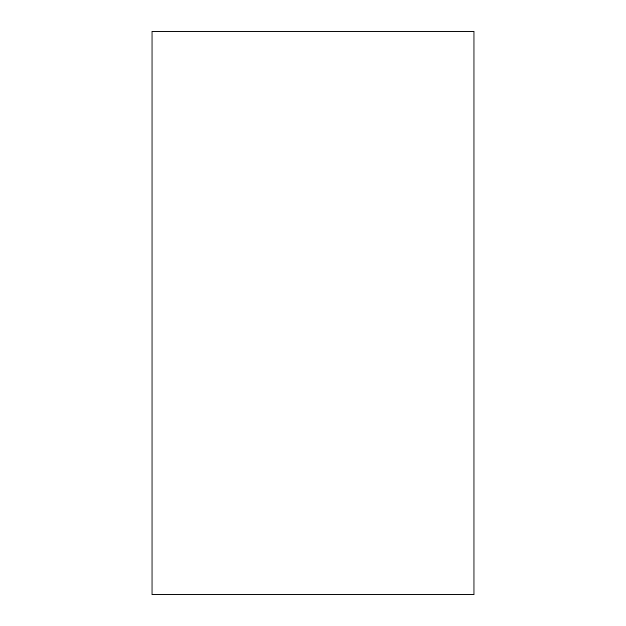 <?xml version="1.0" encoding="UTF-8"?>
<svg xmlns="http://www.w3.org/2000/svg" width="626" height="626" viewBox="0 0 626 626"><rect width="100%" height="100%" fill="white"/><g stroke="black" fill="none" stroke-linecap="round" stroke-linejoin="round"><path stroke-width="0.94" d="M473.968 594.7L473.968 31.3L152.032 31.3L152.032 594.7L473.968 594.7"/></g></svg>
